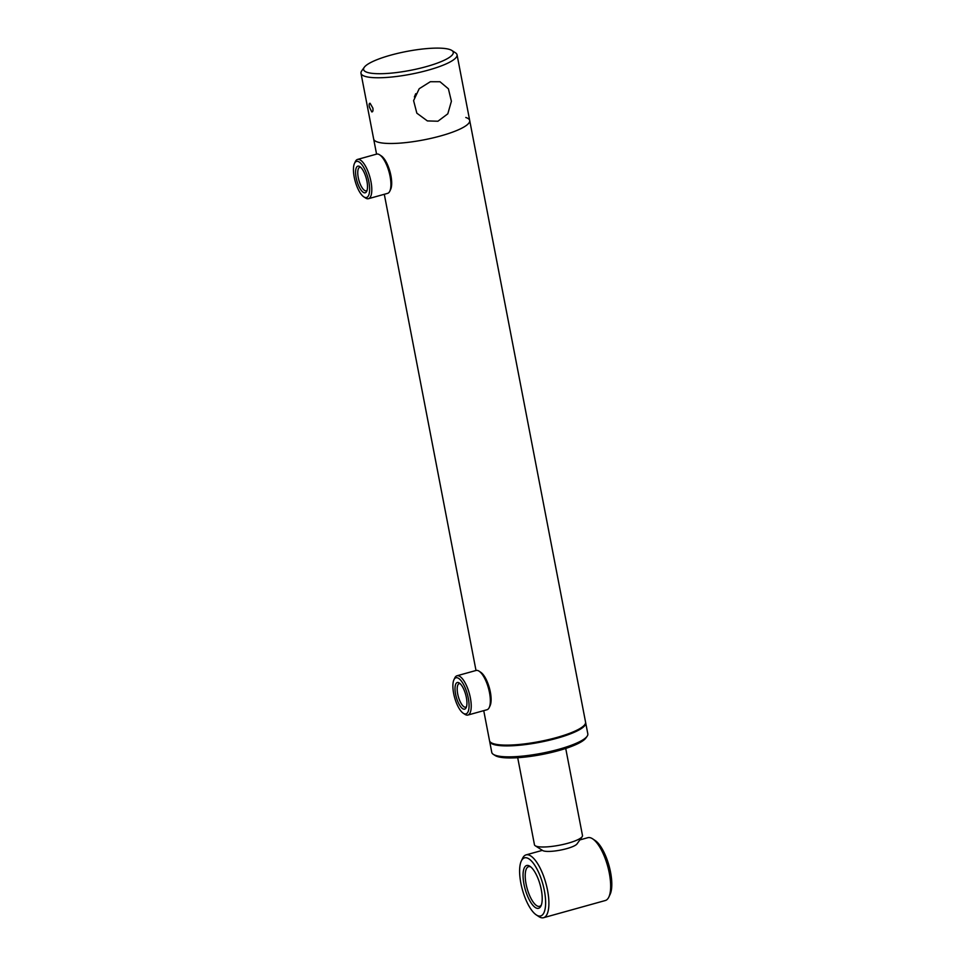 <?xml version="1.0" encoding="UTF-8"?>
<svg xmlns="http://www.w3.org/2000/svg" width="966" height="966" viewBox="0 0 966 966"><rect width="100%" height="100%" fill="white"/><g stroke="black" fill="none" stroke-linecap="round" stroke-linejoin="round"><path stroke-width="1.45" d="M465.793 117.49A48.904 10.324 169.1 0 1 469.705 120.508L585.565 722.145A48.904 10.324 169.1 0 1 584.853 724.56L584.213 725.454A48.095 10.155 169.1 0 1 543.146 741.441A48.095 10.155 169.1 0 1 494.314 744.243A48.095 10.155 169.1 0 1 491.996 743.216L491.066 742.612A48.904 10.324 169.1 0 1 489.508 740.644L483.737 710.638M584.853 724.56A48.904 10.324 169.1 0 1 543.085 740.813A48.904 10.324 169.1 0 1 493.421 743.675A48.904 10.324 169.1 0 1 491.066 742.612M451.798 50.437A45.643 9.636 -10.9 0 0 449.588 49.459A45.643 9.636 -10.9 0 0 403.245 52.128A45.643 9.636 -10.9 0 0 364.267 67.294A45.643 9.636 -10.9 0 0 367.249 72.365A45.643 9.636 -10.9 0 0 423.096 67.487A45.643 9.636 -10.9 0 0 451.798 50.437L455.493 52.816A48.904 10.324 169.1 0 1 457.051 54.796L469.705 120.508A48.904 10.324 169.1 0 1 432.382 138.041A48.904 10.324 169.1 0 1 377.573 142.038A48.904 10.324 169.1 0 1 373.661 139.007L376.571 154.137M517.704 757.706L534.464 844.767A24.452 5.168 -10.9 0 0 535.249 845.757L542.65 850.515A17.931 3.792 -10.9 0 0 551.538 851.312A17.931 3.792 -10.9 0 0 577.028 843.898L582.136 836.725A24.452 5.168 -10.9 0 0 582.486 835.518L565.726 748.457M535.249 845.757A24.452 5.168 -10.9 0 0 547.36 846.844A24.452 5.168 -10.9 0 0 582.136 836.725M356.152 177.732A13.814 4.854 74.5 0 1 359.859 166.635A13.814 4.854 74.5 0 1 366.935 181.197A13.814 4.854 74.5 0 1 366.73 191.316A13.814 4.854 74.5 0 1 361.32 190.435A13.814 4.854 74.5 0 1 356.152 177.732M360.741 167.359A12.184 4.287 -105.5 0 0 359.738 167.311A12.184 4.287 -105.5 0 0 358.253 177.527A12.184 4.287 -105.5 0 0 366.271 190.797A12.184 4.287 -105.5 0 0 367.104 190.254M354.22 177.116A18.752 6.593 -105.5 0 0 363.82 196.871A18.752 6.593 -105.5 0 0 368.855 181.813A18.752 6.593 -105.5 0 0 361.839 164.582A18.752 6.593 -105.5 0 0 354.498 163.387A18.752 6.593 -105.5 0 0 354.22 177.116M363.82 196.871L365.486 197.97A20.383 7.16 -105.5 0 0 368.469 198.694A20.383 7.16 -105.5 0 0 370.956 181.608A20.383 7.16 -105.5 0 0 357.541 159.426A20.383 7.16 -105.5 0 0 355.355 161.576L354.498 163.387M368.469 198.694L387.583 193.369A20.383 7.16 -105.5 0 0 389.781 191.22A20.383 7.16 -105.5 0 0 390.071 176.295A20.383 7.16 -105.5 0 0 379.65 154.826A20.383 7.16 -105.5 0 0 376.655 154.101L357.541 159.426M389.781 191.22L390.638 189.408A18.752 6.593 -105.5 0 0 390.916 175.679A18.752 6.593 -105.5 0 0 381.316 155.924L379.65 154.826M455.252 692.067A13.814 4.854 74.5 0 1 459.297 682.998A13.814 4.854 74.5 0 1 466.699 699.589A13.814 4.854 74.5 0 1 466.155 707.667A13.814 4.854 74.5 0 1 460.287 706.17A13.814 4.854 74.5 0 1 455.252 692.067M460.178 683.711A12.184 4.287 -105.5 0 0 459.176 683.674A12.184 4.287 -105.5 0 0 457.401 692.103A12.184 4.287 -105.5 0 0 465.709 707.16A12.184 4.287 -105.5 0 0 466.542 706.605M453.211 690.726A18.752 6.593 -105.5 0 0 463.245 713.234A18.752 6.593 -105.5 0 0 468.739 700.93A18.752 6.593 -105.5 0 0 461.893 681.791A18.752 6.593 -105.5 0 0 453.935 679.75A18.752 6.593 -105.5 0 0 453.211 690.726M463.245 713.234L464.924 714.333A20.383 7.16 -105.5 0 0 467.906 715.045A20.383 7.16 -105.5 0 0 470.877 700.966A20.383 7.16 -105.5 0 0 456.978 675.777A20.383 7.16 -105.5 0 0 454.793 677.939L453.935 679.75M467.906 715.045L487.021 709.732A20.383 7.16 -105.5 0 0 489.207 707.571A20.383 7.16 -105.5 0 0 489.991 695.641A20.383 7.16 -105.5 0 0 479.088 671.177A20.383 7.16 -105.5 0 0 476.093 670.464L456.978 675.777M489.207 707.571L490.064 705.76A18.752 6.593 -105.5 0 0 490.788 694.783A18.752 6.593 -105.5 0 0 480.754 672.288L479.088 671.177M585.601 722.544A48.904 10.324 169.1 0 1 585.71 722.93A48.904 10.324 169.1 0 1 560.956 737.094A48.904 10.324 169.1 0 1 489.665 741.429A48.904 10.324 169.1 0 1 489.629 741.031M585.71 722.93L587.823 733.882A48.904 10.324 169.1 0 1 587.111 736.285A48.904 10.324 169.1 0 1 563.057 748.046A48.904 10.324 169.1 0 1 493.324 754.349A48.904 10.324 169.1 0 1 491.766 752.381L489.665 741.429M587.111 736.285L585.831 738.084A47.274 9.986 169.1 0 1 562.586 749.447A47.274 9.986 169.1 0 1 495.184 755.545L493.324 754.349M370.111 103.302L372.876 108.12C373.214 110.716 372.84 111.984 371.765 111.911L369.374 106.997C368.915 104.437 369.157 103.205 370.111 103.302L369.749 103.29M457.051 54.796A48.904 10.324 169.1 0 1 419.727 72.317A48.904 10.324 169.1 0 1 364.906 76.314A48.904 10.324 169.1 0 1 360.994 73.295A48.904 10.324 169.1 0 1 361.707 70.88L364.267 67.294M415.73 93.702L414.378 96.962M437.936 121.233L447.801 113.819L451.4 101.285L448.405 88.8L439.977 81.736L430.329 81.724L419.208 88.715L413.593 100.621L416.841 113.179L427.383 120.919L437.936 121.233M469.705 120.508A48.904 10.324 169.1 0 1 432.382 138.041A48.904 10.324 169.1 0 1 377.573 142.038A48.904 10.324 169.1 0 1 373.661 139.007L360.994 73.295M528.523 865.584A22.206 7.8 74.5 0 1 529.923 866.285A22.206 7.8 74.5 0 1 540.139 884.808A22.206 7.8 74.5 0 1 540.972 905.951A22.206 7.8 74.5 0 1 536.734 908.221A22.206 7.8 74.5 0 1 523.958 884.119A22.206 7.8 74.5 0 1 528.523 865.584M541.371 904.949A20.576 7.233 74.5 0 1 539.608 906.325A20.576 7.233 74.5 0 1 537.905 906.253A20.576 7.233 74.5 0 1 526.542 886.172A20.576 7.233 74.5 0 1 528.583 866.671A20.576 7.233 74.5 0 1 530.298 866.743A20.576 7.233 74.5 0 1 530.793 866.937M538.195 915.853A30.163 10.602 74.5 0 1 536.287 914.899A30.163 10.602 74.5 0 1 522.413 889.746A30.163 10.602 74.5 0 1 521.302 861.032A30.163 10.602 74.5 0 1 527.05 857.953A30.163 10.602 74.5 0 1 544.389 890.688A30.163 10.602 74.5 0 1 538.195 915.853M521.302 861.032L522.582 858.327A32.602 11.459 74.5 0 1 526.096 854.874A32.602 11.459 74.5 0 1 528.8 854.995A32.602 11.459 74.5 0 1 546.792 886.8A32.602 11.459 74.5 0 1 543.568 917.7A32.602 11.459 74.5 0 1 540.863 917.579A32.602 11.459 74.5 0 1 538.787 916.553L536.287 914.899M579.866 839.913L587.847 837.691A32.602 11.459 74.5 0 1 590.564 837.812A32.602 11.459 74.5 0 1 592.629 838.838A32.602 11.459 74.5 0 1 607.626 866.031A32.602 11.459 74.5 0 1 608.834 897.064A32.602 11.459 74.5 0 1 605.332 900.517L543.568 917.7M592.629 838.838L595.128 840.492A30.163 10.602 74.5 0 1 609.003 865.645A30.163 10.602 74.5 0 1 610.114 894.359L608.834 897.064M384.299 194.287L476.009 670.489M526.096 854.874L542.385 850.346"/></g></svg>
